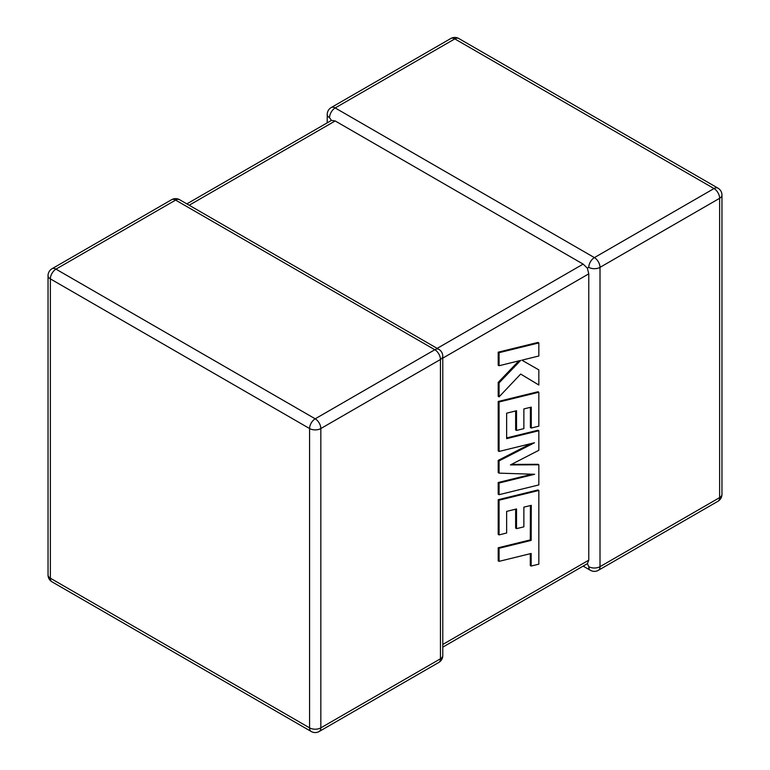 <?xml version="1.0" encoding="UTF-8"?>
<svg xmlns="http://www.w3.org/2000/svg" width="770" height="770" viewBox="0 0 770 770"><rect width="100%" height="100%" fill="white"/><g stroke="black" fill="none" stroke-linecap="round" stroke-linejoin="round"><path stroke-width="1.16" d="M588.771 267.354A7.96 4.591 -60 0 1 594.392 257.613L714.011 188.554L454.8 38.895L335.181 107.954L594.392 257.613A7.96 4.591 -120 0 1 600.013 267.354L600.013 566.672L719.632 497.613L719.632 198.294L600.013 267.354A7.96 4.591 -0 0 1 588.771 267.354L587.366 268.162L588.771 273.851L442.779 358.137M327.221 122.853L327.221 114.451A7.96 4.591 180 0 0 329.55 117.695L331.447 120.409L335.181 120.948L583.14 264.11L587.366 268.162M583.14 566.114L590.417 570.31A7.96 4.591 -60 0 1 588.771 566.672L587.366 563.669L442.779 647.147M442.779 644.461L588.771 560.175L587.366 563.669M588.771 560.175L588.771 273.851M530.395 505.553L530.289 539.905L498.2 547.778L498.2 560.849L499.075 561.359L531.165 553.476L531.156 566.056L530.289 565.546L530.289 553.697M531.156 566.056L538.836 564.169L538.836 490.461L499.075 500.211L499.075 534.9L506.641 533.013L506.641 511.396L516.526 508.951L516.526 528.653L523.87 526.834L523.87 507.132L531.271 505.341L531.165 540.405L530.289 539.905M531.165 540.405L499.075 548.279L498.2 547.778M499.075 548.279L499.075 561.359M538.836 490.461L537.97 489.961L498.2 499.711L498.2 534.399L499.075 534.9M499.075 500.211L498.2 499.711M515.65 509.172L515.65 528.153L516.526 528.653M538.836 464.791L510.433 464.926L538.836 450.296L538.836 430.738L506.641 438.64L506.641 413.192L516.526 410.737L516.526 430.44L523.87 428.62L523.87 408.918L531.271 407.128L531.271 428.043L538.836 426.156L538.836 392.238L499.075 401.988L499.075 451.451L534.476 442.75L499.075 460.893L499.075 473.136L534.649 474.281L499.075 483.021L499.075 494.687L538.836 484.927L538.836 464.791L537.97 464.291L511.424 464.416M538.836 430.738L537.97 430.238L506.641 437.928M515.65 410.949L515.65 429.939L516.526 430.44M530.395 407.34L530.395 427.543L531.271 428.043M538.836 392.238L537.97 391.738L498.2 401.478L498.2 450.941L499.075 451.451M499.075 401.988L498.2 401.478M530.915 443.626L498.2 460.393L498.2 472.626L499.075 473.136M499.075 460.893L498.2 460.393M532.06 474.195L498.2 482.521L498.2 494.186L499.075 494.687M499.075 483.021L498.2 482.521M538.836 342.929L537.97 342.419L498.2 352.179L498.2 365.24L499.075 365.74L520.664 360.418L499.075 382.892L498.2 382.392L498.2 396.358L499.075 396.868L520.664 374.066L538.836 385.01L538.836 369.898L521.887 360.177L538.836 356L538.836 342.929L499.075 352.689L498.2 352.179M499.075 352.689L499.075 365.74M518.893 360.861L498.2 382.392M499.075 382.892L499.075 396.868M520.664 374.066L538.836 385.01M538.836 369.898L521.887 360.177M335.181 120.948L189.189 205.234M437.148 348.396L583.14 264.11M434.819 349.734L175.608 200.084L55.989 269.144L315.2 418.803L434.819 349.734A7.96 4.591 60 0 1 440.45 359.484L320.83 428.543L320.83 727.862L440.45 658.793L440.45 359.484A7.96 4.591 0 0 0 442.779 356.231A7.96 7.96 0 0 0 438.804 349.339A7.96 4.591 -60 0 0 434.819 349.734M50.368 278.884L50.368 578.203L309.579 727.862L309.579 428.543L50.368 278.884A7.96 4.591 -60 0 1 55.989 269.144A7.96 4.591 60 0 0 52.014 268.749A7.96 7.96 0 0 0 48.038 275.641A7.96 4.591 0 0 0 50.368 278.884M309.579 428.543A7.96 4.591 0 0 0 320.83 428.543A7.96 4.591 60 0 0 315.2 418.803A7.96 4.591 -60 0 0 309.579 428.543M319.184 731.5A7.96 4.591 60 0 0 320.83 727.862A7.96 4.591 180 0 1 309.579 727.862A7.96 4.591 -60 0 0 311.224 731.5A7.96 7.96 0 0 0 319.184 731.5L438.804 662.441A7.96 7.96 0 0 0 442.779 655.549A7.96 4.591 180 0 1 440.45 658.793A7.96 4.591 60 0 1 438.804 662.441M50.368 578.203A7.96 4.591 180 0 1 48.038 574.959A7.96 7.96 0 0 0 52.014 581.841A7.96 4.591 -60 0 1 50.368 578.203M52.014 268.749L171.633 199.69A7.96 4.591 60 0 1 175.608 200.084A7.96 4.591 -60 0 1 179.583 199.69L438.804 349.339M721.962 494.359A7.96 4.591 180 0 1 719.632 497.613A7.96 4.591 -120 0 1 717.987 501.251A7.96 7.96 0 0 0 721.962 494.359L721.962 195.041A7.96 7.96 0 0 0 717.987 188.159A7.96 4.591 -60 0 0 714.011 188.554A7.96 4.591 -120 0 1 719.632 198.294A7.96 4.591 0 0 0 721.962 195.041M590.417 570.31A7.96 7.96 0 0 0 598.367 570.31A7.96 4.591 -120 0 0 600.013 566.672A7.96 4.591 180 0 1 588.771 566.672M458.776 38.5A7.96 7.96 0 0 0 450.816 38.5A7.96 4.591 -120 0 1 454.8 38.895A7.96 4.591 -60 0 1 458.776 38.5L717.987 188.159M329.55 117.695A7.96 4.591 -60 0 1 335.181 107.954A7.96 4.591 -120 0 0 331.196 107.559L450.816 38.5M531.213 526.41L530.347 525.91M48.038 275.641L48.038 574.959M52.014 581.841L311.224 731.5M442.779 655.549L442.779 356.231M179.583 199.69A7.96 7.96 0 0 0 171.633 199.69M598.367 570.31L717.987 501.251M331.196 107.559A7.96 7.96 0 0 0 327.221 114.451M331.447 120.409L186.86 203.886"/></g></svg>
